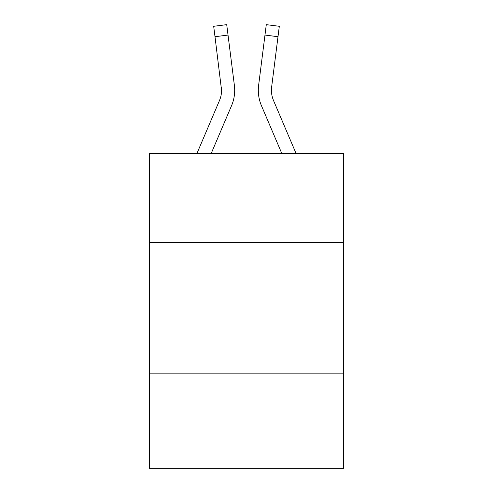 <?xml version="1.0" encoding="UTF-8"?>
<svg xmlns="http://www.w3.org/2000/svg" width="493" height="493" viewBox="0 0 493 493"><rect width="100%" height="100%" fill="white"/><g stroke="black" fill="none" stroke-linecap="round" stroke-linejoin="round"><path stroke-width="0.74" d="M149.379 242.618L343.621 242.618L343.621 153.372L149.379 153.372L149.379 468.35L343.621 468.35L343.621 373.854L149.379 373.854M343.621 373.854L343.621 242.618M231.544 105.693L211.238 153.372L231.544 105.693A39.372 39.372 0 0 0 234.378 85.332L228.025 35.065L215.003 36.71L213.691 26.295L226.712 24.65L228.025 35.065M234.643 92.191L234.686 90.25M234.181 83.761L234.378 85.332L234.181 83.761M261.456 105.693L281.762 153.372L261.456 105.693A39.372 39.372 0 0 1 258.622 85.332L266.288 24.65L279.309 26.295L277.997 36.71L264.975 35.065M271.464 91.55L271.643 86.978L271.464 91.55L271.643 86.978L271.464 91.55L271.643 86.978L271.464 91.55L271.643 86.978L271.464 91.55L271.643 86.978L271.464 91.55L271.643 86.978L271.464 91.55L271.643 86.978L277.997 36.71M196.978 153.372L219.465 100.554A26.246 26.246 0 0 0 221.567 90.324L215.003 36.71M219.465 100.554A26.246 26.246 0 0 0 221.567 90.324A26.246 26.246 0 0 1 219.465 100.554A26.246 26.246 0 0 0 221.567 90.324A26.246 26.246 0 0 1 219.465 100.554A26.246 26.246 0 0 0 221.567 90.324A26.246 26.246 0 0 1 219.465 100.554A26.246 26.246 0 0 0 221.567 90.324A26.246 26.246 0 0 1 219.465 100.554A26.246 26.246 0 0 0 221.567 90.324A26.246 26.246 0 0 1 219.465 100.554A26.246 26.246 0 0 0 221.567 90.324L221.357 86.978A26.246 26.246 0 0 1 219.465 100.554M296.022 153.372L273.535 100.554A26.246 26.246 0 0 1 271.433 90.318L271.433 90.318A26.246 26.246 0 0 0 273.535 100.554A26.246 26.246 0 0 1 271.433 90.318A26.246 26.246 0 0 0 273.535 100.554A26.246 26.246 0 0 1 271.433 90.318M273.535 100.554A26.246 26.246 0 0 1 271.643 86.978M258.357 92.191L258.314 90.25"/></g></svg>
